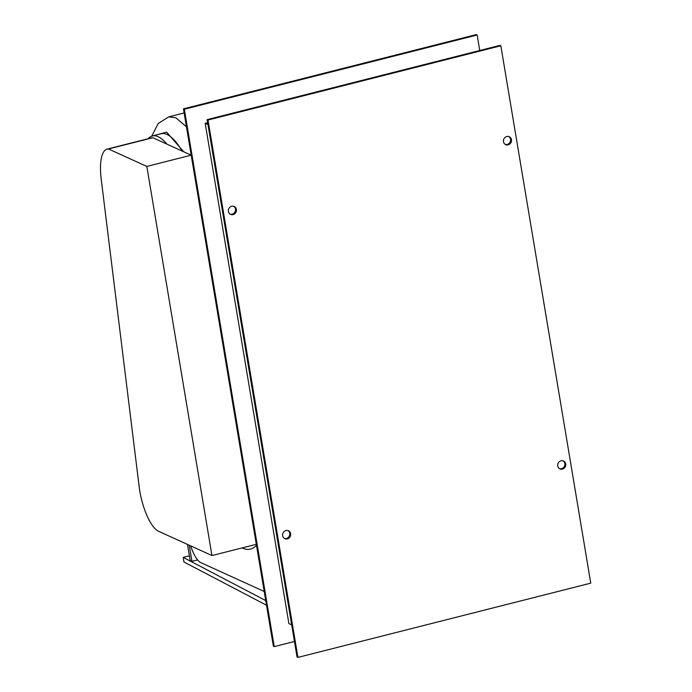 <?xml version="1.0" encoding="UTF-8"?>
<svg xmlns="http://www.w3.org/2000/svg" width="692" height="692" viewBox="0 0 692 692"><rect width="100%" height="100%" fill="white"/><g stroke="black" fill="none" stroke-linecap="round" stroke-linejoin="round"><path stroke-width="1.04" d="M187.497 544.431L190.196 560.555L191.952 561.35L197.592 559.923M191.952 561.35L189.253 545.227M265.737 600.587L183.181 557.363L183.951 561.999L266.515 605.223M183.181 557.363L189.4 555.788M183.709 151.773L166.616 132.137L155.536 135.156M182.16 151.064A67.669 21.746 -104.2 0 0 166.997 134.456A67.669 21.746 -104.2 0 0 161.219 133.72L152.344 135.969A67.669 21.746 -104.2 0 0 148.14 138.72M166.928 144.135A67.669 21.746 -104.2 0 0 158.122 136.705A67.669 21.746 -104.2 0 0 152.344 135.969M107.139 149.117L151.513 137.864A44.037 14.151 75.8 0 1 152.854 137.725L108.488 148.979A44.037 14.151 -104.2 0 0 107.139 149.117A44.037 14.151 -104.2 0 0 101.24 179.444L139.3 487.739A35.586 11.435 -104.2 0 0 158.442 531.214L211.951 555.564L256.317 544.31L191.2 155.181L146.834 166.426L108.488 148.979M152.854 137.725L191.2 155.181M211.951 555.564L146.834 166.426M256.481 545.261A96.672 31.062 75.8 0 1 250.573 549.085A96.672 31.062 75.8 0 1 242.079 547.917M190.672 545.876A24.168 7.768 -104.2 0 0 200.784 562.631L264.214 591.496M287.353 538.878A4.351 3.988 -65.5 0 1 282.639 534.371A4.351 3.988 -65.5 0 1 288.452 530.747A4.351 3.988 -65.5 0 1 287.353 538.878M284.429 538.437A4.351 3.988 114.5 0 0 288.002 530.574M562.423 469.124A4.351 3.988 -65.5 0 1 557.717 464.617A4.351 3.988 -65.5 0 1 563.53 460.993A4.351 3.988 -65.5 0 1 562.423 469.124M559.499 468.683A4.351 3.988 114.5 0 0 563.08 460.82M508.162 144.844A4.351 3.988 -65.5 0 1 503.456 140.338A4.351 3.988 -65.5 0 1 509.269 136.713A4.351 3.988 -65.5 0 1 508.162 144.844M505.238 144.403A4.351 3.988 114.5 0 0 508.81 136.549M233.083 214.598A4.351 3.988 -65.5 0 1 228.377 210.091A4.351 3.988 -65.5 0 1 234.19 206.467A4.351 3.988 -65.5 0 1 233.083 214.598M230.159 214.157A4.351 3.988 114.5 0 0 233.74 206.303M291.678 624.859L288.901 623.596L205.178 123.28L207.955 124.551M205.178 123.28L207.635 122.657M207.133 119.63L297.058 657.002L297.932 657.4L590.76 583.148L500.835 45.776L499.953 45.378L207.133 119.63L208.007 120.027L297.932 657.4M294.463 641.501L274.248 646.622L184.323 109.249L477.151 34.998L479.746 50.499M184.323 109.249L183.449 108.852L273.375 646.224L274.248 646.622M477.151 34.998L476.269 34.6L183.449 108.852M500.835 45.776L208.007 120.027M186.442 126.757L175.768 117.744L168.744 116.844L184.133 112.943M168.744 116.844L158.209 123.522L151.764 136.142"/></g></svg>
